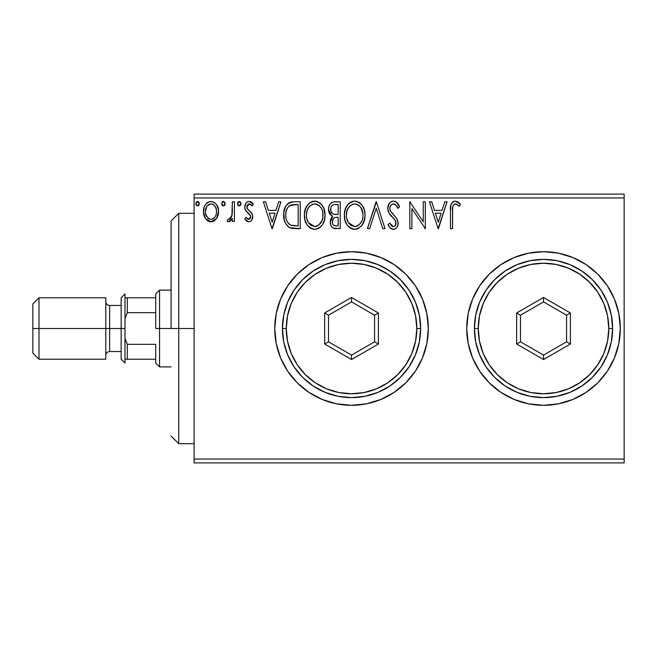 <?xml version="1.0" encoding="UTF-8"?>
<svg xmlns="http://www.w3.org/2000/svg" width="657" height="657" viewBox="0 0 657 657"><rect width="100%" height="100%" fill="white"/><g stroke="black" fill="none" stroke-linecap="round" stroke-linejoin="round"><path stroke-width="0.99" d="M618.837 313.52L620.307 328.5A76.795 76.795 0 0 0 543.52 251.705A76.795 76.795 0 0 0 466.725 328.5A76.795 76.795 0 0 0 543.52 405.295A76.795 76.795 0 0 0 620.307 328.5A76.795 76.795 0 0 1 543.52 405.295A76.795 76.795 0 0 1 466.725 328.5L468.203 343.48L472.572 357.884L479.667 371.164L489.219 382.801L500.856 392.352L514.127 399.448L528.54 403.817L543.52 405.295L558.499 403.817L572.904 399.448L586.184 392.352L597.821 382.801L607.372 371.164L614.467 357.884L618.837 343.48L620.307 328.5L618.837 313.52L614.467 299.116L607.372 285.836L597.821 274.199L586.184 264.648L572.904 257.552L558.499 253.183L543.52 251.705L528.54 253.183L514.127 257.552L500.856 264.648L489.219 274.199L479.667 285.836L472.572 299.116L468.203 313.52L466.725 328.5A76.795 76.795 0 0 1 543.52 251.705A76.795 76.795 0 0 1 620.307 328.5L618.837 343.48L614.467 357.884L607.372 371.164M322.16 399.448A76.795 76.795 0 0 0 351.52 405.295L366.516 403.817L380.929 399.448A76.795 76.795 0 0 0 428.331 328.5A76.795 76.795 0 0 1 351.536 405.295A76.795 76.795 0 0 1 274.749 328.5A76.795 76.795 0 0 0 276.219 343.455M276.227 343.512A76.795 76.795 0 0 0 280.572 357.843M280.605 357.925A76.795 76.795 0 0 0 297.21 382.776M297.268 382.826A76.795 76.795 0 0 0 322.144 399.44L336.556 403.817L351.536 405.295A76.795 76.795 0 0 0 380.904 399.456M194.111 462.889L624.15 462.889L194.111 462.889L194.111 197.954L624.15 197.954L624.15 459.046L194.111 459.046L194.111 462.889M216.572 218.526L218.576 211.562C218.633 205.986 216.104 202.611 210.996 201.444C205.887 202.619 203.366 205.986 203.415 211.562L205.427 218.543L210.996 221.779L216.572 218.526L218.108 215.2L218.469 209.813L216.736 204.894L214.322 202.381L210.996 201.444L207.661 202.381L205.263 204.894L204.171 207.095L203.53 213.402L204.943 217.763L207.793 220.892L211.833 221.729L214.198 220.892L216.071 219.208M232.364 201.789L234.426 201.789L232.364 201.789L231.888 215.808L230.804 218.321L229.449 219.323L228.176 219.019L227.191 221.105L228.546 221.762L229.991 221.466L232.364 218.543L232.364 221.434L234.426 221.434L234.426 201.789L234.426 221.434L234.426 201.789L232.364 201.789L232.036 215.135L229.104 219.364L228.176 219.019L227.191 221.105L228.767 221.779L232.364 218.543L232.364 221.434L234.426 221.434L232.364 221.434M248.757 221.779L250.481 221.319L251.754 220.062L252.658 215.849L251.541 212.819L247.328 208.893L246.991 205.912L247.845 204.491L249.356 203.859L251.023 204.532L252.198 205.928L253.38 204.105L251.598 202.216L249.126 201.444L247.237 201.97L245.833 203.358L244.765 207.119L245.693 210.569L250.498 215.8L250.506 217.623L249.488 219.11L247.788 219.151L245.981 217.303L244.765 218.986L246.465 220.842L248.757 221.779C251.426 221.22 252.74 219.504 252.69 216.629L252.033 213.599L247.328 208.893L246.835 207.021L249.356 203.859L252.198 205.928L253.38 204.105L249.126 201.444C246.203 202.077 244.749 203.966 244.765 207.119L245.447 210.158L250.128 214.938L250.621 216.72L248.625 219.364L245.981 217.303L244.765 218.986L248.445 221.754M293.999 201.789L290.484 202.225L288.349 203.21L285.401 206.856L283.824 212.531L284.292 220.07L285.803 223.881L289.367 227.486L292.923 228.505L300.241 228.669L300.241 201.789L293.999 201.789C286.83 202.767 283.397 207.136 283.701 214.888C283.389 220.407 285.417 224.678 289.778 227.7L300.241 228.669L300.241 201.789L300.241 228.669L296.167 228.669M334.15 201.822L340.219 201.789L333.46 201.937L331.005 203.169L329.362 205.386L328.582 208.039L328.746 211.554L330.143 214.437L332.746 216.293L331.596 217.434L330.364 220.399L330.578 224.571L331.736 226.887L333.247 228.102L340.219 228.669L340.219 201.789L340.219 228.669L340.219 201.789L334.84 201.789C330.643 202.438 328.525 204.984 328.5 209.419C328.475 212.638 329.888 214.921 332.746 216.293L330.225 222.009C330.257 226.246 332.327 228.464 336.417 228.669L335.127 228.603M369.686 228.669L367.435 228.669L376.05 201.789L367.435 228.669L369.686 228.669L376.223 208.277L382.76 228.669L385.01 228.669L376.395 201.789L385.01 228.669L376.395 201.789L367.435 228.669L369.686 228.669L376.223 208.277L382.76 228.669L385.01 228.669L382.76 228.669M423.256 201.789L423.256 221.787L409.82 201.789L409.82 228.669L411.89 228.669L411.89 208.622L425.325 228.669L425.325 201.789L423.256 201.789L425.325 201.789L423.256 201.789L423.256 221.787L409.82 201.789L409.82 228.669L411.89 228.669L411.89 208.622L425.325 228.669L425.325 201.789L425.325 228.669L424.89 228.669M452.55 210.79L452.78 206.643L454.044 204.36L456.122 203.966L459.424 206.273L460.475 204.204L458.266 202.069L455.4 201.108L452.624 202.069L451.014 204.565L450.497 209.238L450.48 228.669L452.55 228.669L452.55 210.79C451.926 207.497 452.878 205.189 455.416 203.859L459.424 206.273L460.475 204.204L455.4 201.108C451.293 202.504 449.659 205.641 450.48 210.519L450.48 228.669L452.55 228.669L452.648 207.669M380.929 399.448L394.2 392.352L405.837 382.801L415.388 371.164L422.484 357.884L426.853 343.48L428.331 328.5L426.853 313.52L422.484 299.116L415.388 285.836L405.837 274.199L394.2 264.648L380.929 257.552L366.516 253.183L351.536 251.705L336.556 253.183L322.152 257.552L308.872 264.648L297.235 274.199L287.684 285.836L280.588 299.116L276.219 313.52L274.749 328.5L276.219 343.48L280.588 357.884L287.684 371.164L297.235 382.801L308.872 392.352L322.152 399.448M444.789 201.789L447.039 201.789L438.424 228.669L447.039 201.789L444.789 201.789L442.021 210.404L434.474 210.404L431.715 201.789L429.464 201.789L438.079 228.669L447.039 201.789L444.789 201.789L442.021 210.404L434.474 210.404L431.715 201.789L429.464 201.789L438.079 228.669L429.464 201.789L431.715 201.789M393.444 201.108L391.014 201.781L389.207 203.563L387.77 208.376L389.1 213.155L394.791 219.725L395.957 222.263L395.374 225.491L393.929 226.534L392.081 226.254L389.724 223.158L388.115 224.809L390.11 227.839L393.305 229.359L395.391 228.767L396.959 227.256L397.83 225.261L398.043 222.017L396.623 218.338L390.513 211.053L389.88 209.098L390.069 206.799L391.35 204.729L393.592 203.859L396.27 205.493L397.805 208.343L399.481 206.98L396.532 202.266L393.444 201.108C389.691 201.921 387.802 204.343 387.77 208.376C388.065 211.833 389.552 214.724 392.237 217.048L394.791 219.725L396.04 223.199C396.048 225.137 395.144 226.271 393.329 226.599L389.724 223.158L388.115 224.809C389.067 227.347 390.8 228.866 393.305 229.359C396.541 228.661 398.142 226.575 398.109 223.084L397.042 218.995L390.513 211.053L389.839 208.417C389.88 205.822 391.137 204.302 393.592 203.859C395.752 204.508 397.157 206.002 397.805 208.343L399.481 206.98C398.585 203.695 396.573 201.74 393.444 201.108L392.804 201.141M365.029 215.11C365.12 207.464 361.662 202.791 354.657 201.108C347.652 202.849 344.219 207.563 344.35 215.241C344.219 222.994 347.701 227.7 354.821 229.359C361.777 227.527 365.177 222.78 365.029 215.11L364.446 210.339L362.524 205.928L359.223 202.455L355.256 201.132L352.267 201.453L348.276 204.081L345.689 208.154L344.383 214.034L344.917 220.079L346.839 224.53L350.197 228.028L353.597 229.277L357.203 228.981L361.178 226.312L363.822 221.885L364.988 216.358M325.051 215.11L323.687 208.055L321.076 204.023L317.068 201.444L312.297 201.453L308.297 204.081L305.719 208.154L304.413 214.034L304.947 220.079L306.868 224.53L310.219 228.028L313.627 229.277L317.224 228.981L320.476 227.051L322.644 224.374L324.476 219.906L325.051 215.11C325.149 207.464 321.692 202.791 314.687 201.108C307.681 202.849 304.248 207.563 304.38 215.241C304.24 222.994 307.731 227.7 314.843 229.359C321.807 227.527 325.207 222.78 325.051 215.11M278.699 201.789L280.95 201.789L272.335 228.669L280.95 201.789L278.699 201.789L275.932 210.404L268.385 210.404L265.625 201.789L263.375 201.789L271.99 228.669L280.95 201.789L278.699 201.789L275.932 210.404L268.385 210.404L265.625 201.789L263.375 201.789L271.99 228.669L263.375 201.789L265.625 201.789M240.979 203.686L240.552 202.208L239.255 201.444L237.965 202.208L237.53 203.686L238.507 205.715L239.641 205.871L240.552 205.173L240.979 203.686L239.255 201.444L237.53 203.686L239.255 205.928L240.979 203.686M225.129 203.686L224.702 202.208L223.405 201.444L222.107 202.208L221.68 203.686L222.657 205.715L223.791 205.871L224.702 205.173L225.129 203.686L223.405 201.444L221.68 203.686L223.405 205.928L225.129 203.686M199.285 203.686L198.857 202.208L197.56 201.444L196.271 202.208L195.835 203.686L196.813 205.715L197.946 205.871L198.857 205.173L199.285 203.686L197.56 201.444L195.835 203.686L197.56 205.928L199.285 203.686M624.15 194.111L194.111 194.111L194.111 459.046L624.15 459.046L624.15 462.889L624.15 197.954L194.111 197.954L194.111 194.111L624.15 194.111L624.15 197.954L624.15 194.111M500.856 392.352L498.786 390.915M428.331 328.467A76.795 76.795 0 0 0 426.861 313.561M394.2 264.648A76.795 76.795 0 0 0 380.945 257.56M380.904 257.544A76.795 76.795 0 0 0 322.16 257.552M322.144 257.56A76.795 76.795 0 0 0 297.268 274.174M297.21 274.224A76.795 76.795 0 0 0 280.605 299.075M280.572 299.157A76.795 76.795 0 0 0 274.749 328.5A76.795 76.795 0 0 1 351.536 251.705A76.795 76.795 0 0 1 428.331 328.5M287.684 371.164L297.235 382.801M614.467 299.116L607.372 285.836M479.667 285.836L472.572 299.116M472.572 357.884L479.667 371.164M452.55 228.669L450.48 228.669M450.546 207.801L450.653 206.479M450.686 206.199L450.784 205.518M450.883 205.041L451.014 204.565M451.096 204.343L451.499 203.44M452.016 202.693L452.624 202.069M453.93 201.329L454.496 201.182M460.475 204.204L459.424 206.273L458.175 205.214M457.904 205L455.161 203.884M453.075 205.649L452.78 206.651M452.747 206.832L452.673 207.456M438.252 222.189L435.361 213.164L441.143 213.164L438.252 222.189L435.361 213.164L441.143 213.164L438.252 222.189M411.89 228.669L409.82 228.669L409.82 201.789L410.288 201.789M394.003 201.141L394.561 201.239M395.095 201.412L395.555 201.609M395.744 201.715L396.532 202.266M397.789 203.678L398.544 204.918M398.577 204.992L399.029 205.896M399.481 206.98L397.805 208.343L397.485 207.596M397.477 207.587L397.124 206.865M395.645 204.787L395.12 204.36M394.389 203.99L392.787 203.966M391.999 204.278L390.972 205.107M391.35 204.729L390.422 205.928M390.069 206.799L389.847 207.998M389.847 208.006L389.839 208.417M390.003 209.755L389.88 209.098M390.168 210.265L390.858 211.644M391.547 212.646L392.073 213.311M392.985 214.346L393.945 215.34M394.668 216.087L395.358 216.835M397.288 219.471L397.042 218.995M398.043 224.177L397.838 225.236M397.83 225.277L396.959 227.248M395.383 228.767L394.389 229.211M392.853 229.334L393.305 229.359M392.377 229.252L391.572 228.956M390.578 228.291L390.102 227.839M388.115 224.809L389.724 223.158L390.044 223.741M391.112 225.384L392.081 226.254M392.681 226.517L393.929 226.534M395.892 224.365L396.04 223.199M395.711 221.36L395.53 220.924M395.309 220.514L394.43 219.307M391.375 216.145L389.79 214.207M388.542 212.03L388.115 210.815M387.86 209.632L387.794 209M387.786 207.743L387.77 208.376M388.566 204.664L389.19 203.58M389.231 203.53L390.012 202.594M391.046 201.765L392.771 201.149M388.55 225.606L389.018 226.386M390.225 210.429L390.012 209.78M364.446 219.923L361.95 225.384M361.933 225.4L361.178 226.312M358.106 228.628L358.714 228.308M354.821 229.359L354.205 229.334M352.39 229.03L351.035 228.505M350.173 228.02L349.048 227.15M348.333 226.46L346.847 224.546M345.705 222.395L345.344 221.483M344.851 219.808L344.49 217.681M344.482 212.835L344.679 211.546M345.262 209.263L345.689 208.154M346.83 205.978L347.504 205.017M348.267 204.089L349.409 202.997M350.082 202.496L350.961 201.978M352.283 201.444L353.45 201.19M354.657 201.108L355.265 201.132M355.889 201.19L357.038 201.444M359.469 202.627L361.046 204.023M361.802 204.902L362.524 205.928M362.82 206.405L363.666 208.064M363.888 208.622L364.446 210.33M355.421 229.334L356.02 229.268M354.238 203.875L354.723 203.859C360.315 205.255 363.058 209.008 362.96 215.126L362.853 213.238M362.648 211.915L362.96 215.126C363.083 221.286 360.34 225.113 354.723 226.599L351.076 225.441L348.391 222.666L354.723 226.599C349.089 225.179 346.321 221.393 346.42 215.25C346.288 209.041 349.056 205.247 354.723 203.859L357.654 204.549L359.798 206.216M359.814 206.241L361.112 207.965M361.9 220.842L360.25 223.676M346.42 215.25L346.871 211.373L346.42 215.25M346.526 217.188L346.444 216.219M351.889 204.508L352.801 204.146M349.959 205.838L347.947 208.507M347.487 209.509L350.37 205.477M357.654 204.557L354.723 203.859M354.723 226.599L355.7 226.525L354.723 226.599M356.078 226.451L357.178 226.082M357.539 225.909L355.7 226.525M361.022 222.583L358.377 225.408M361.038 222.559L361.424 221.885M333.148 228.053L332.664 227.749M331.744 226.887L331.046 225.762M330.783 225.17L330.586 224.604M330.561 224.505L330.307 223.331M330.808 218.847L330.364 220.399M331.596 217.434L332.072 216.876M331.777 215.8L328.516 209.953M328.878 206.651L329.477 205.156M331.53 202.758L332.155 202.389M331.785 215.808L332.253 216.063M331.415 212.416L332.434 213.517L330.758 210.963L330.914 207.415L330.57 209.419C330.758 206.126 332.499 204.499 335.784 204.549L338.15 204.549L338.15 214.543L333.813 214.223C331.67 213.361 330.586 211.768 330.57 209.419L330.685 210.634M335.62 225.901L336.006 225.909C333.534 225.803 332.294 224.48 332.294 221.959L332.475 223.495L332.294 221.959C332.401 218.83 334.002 217.278 337.09 217.303L335.177 217.475L338.15 217.303L338.15 225.909L335.234 225.868L333.189 224.866L334.249 225.622M334.282 217.812L335.177 217.475M333.271 218.707L332.943 219.216M332.787 219.537L332.294 221.959L333.526 218.403M335.037 214.453L333.813 214.223M332.968 204.984L334.224 204.647M330.914 207.415L331.325 206.544M333.189 224.866L332.475 223.495M337.09 217.303L338.15 217.303L338.15 225.909L336.006 225.909M325.018 216.317L324.911 217.533M324.476 219.906L322.653 224.365M322.644 224.374L321.207 226.312M318.776 228.291L318.128 228.628M314.843 229.359L314.235 229.334M313.627 229.277L311.065 228.505M310.203 228.02L309.069 227.15M308.363 226.46L306.876 224.546M305.735 222.395L305.374 221.483M304.881 219.816L304.52 217.705M304.511 212.835L304.7 211.546M305.291 209.263L307.525 205.017M308.297 204.089L309.439 202.997M310.112 202.496L310.991 201.978M312.313 201.444L313.479 201.19M314.687 201.108L315.294 201.132M315.918 201.19L317.068 201.444M319.499 202.627L321.076 204.023M321.864 204.951L322.349 205.625M322.85 206.405L323.696 208.064M323.917 208.622L324.476 210.33M307.517 209.509L309.973 205.846L307.977 208.507M322.874 217.081L322.989 215.126C323.113 221.286 320.37 225.113 314.752 226.599L311.106 225.441L308.42 222.666L314.752 226.599C309.118 225.179 306.351 221.393 306.449 215.25C306.318 209.041 309.086 205.247 314.752 203.859L315.713 203.925L314.752 203.859C320.337 205.255 323.088 209.008 322.989 215.126L322.883 213.238M306.449 215.25L306.901 211.373L306.449 215.25M306.556 217.188L306.474 216.219M311.919 204.508L312.831 204.146M322.677 211.915L322.883 217.073L321.93 220.842L322.538 218.986M318.793 205.263L321.142 207.965M317.684 204.557L318.39 204.976M314.752 226.599L315.721 226.525L314.752 226.599M316.099 226.451L317.208 226.082M317.569 225.909L315.721 226.525M321.93 220.842L318.407 225.408M321.068 222.559L321.454 221.885M292.915 228.505L291.971 228.365M291.322 228.225L290.55 228.012M288.965 227.256L287.725 226.312M284.982 222.206L284.678 221.393M284.637 221.253L284.3 220.103M284.284 220.013L283.996 218.658M283.849 217.566L283.775 216.785M285.409 206.84L286.633 204.869M287.438 203.974L288.349 203.21M290.468 202.233L291.232 202.044M291.626 201.97L292.817 201.83M290.189 224.825L290.87 225.162C287.208 222.838 285.508 219.422 285.77 214.896C285.516 210.692 287.068 207.472 290.427 205.23L298.179 204.549L298.179 225.909L290.87 225.162L289.269 224.209M286.46 210.109L287.692 207.571L286.132 211.299M289.367 205.83L291.765 204.844L295.954 204.549L289.384 205.822M290.87 225.162L291.577 225.4L290.87 225.162M292.316 225.573L291.585 225.4M295.313 225.885L293.81 225.786M285.77 214.896L286.058 211.677L285.77 214.896M286.009 217.919L285.828 216.416M286.805 220.752L286.345 219.397M287.528 222.181L286.838 220.834M287.019 208.721L286.058 211.677M272.17 222.189L269.271 213.164L275.053 213.164L272.17 222.189L269.271 213.164L275.053 213.164L272.17 222.189M248.132 221.713L247.517 221.508M246.95 221.195L246.457 220.842M246.096 220.53L245.554 219.972M244.765 218.986L245.981 217.303L246.49 218.009M248.198 219.307L249.077 219.307M250.12 218.453L250.506 217.623M250.514 217.598L250.539 215.948M250.498 215.816L250.588 216.26M250.374 215.43L250.128 214.938M248.633 213.361L248.059 212.917M245.094 209.32L244.847 208.285M244.856 205.887L245.012 205.156M245.151 204.721L245.307 204.302M247.237 201.97L246.769 202.299L247.237 201.962M249.561 201.469L249.126 201.444M250.161 201.576L251.574 202.192M251.606 202.216L252.584 203.046M253.38 204.105L252.198 205.928L251.442 204.935M249.816 203.908L248.806 203.933M248.289 204.146L247.845 204.491M247.484 204.918L246.835 207.021L247.574 209.238M247.106 208.458L249.529 210.922M251.532 212.811L251.155 212.359M251.795 213.197L252.337 214.322M252.69 216.629L252.658 215.849M252.477 218.436L252.198 219.249M251.762 220.054L251.286 220.653M251.27 220.67L250.498 221.31M246.835 207.021L246.876 206.462M238.507 205.723L237.965 205.181M237.957 205.165L237.637 204.508M237.965 202.208L238.499 201.666M240.552 202.216L240.881 202.914M231.223 220.415L228.546 221.762M227.191 221.105L228.176 219.019L229.761 219.216M228.176 219.019L228.62 219.257M230.344 218.83L229.769 219.216M232.11 214.716L230.804 218.321M232.036 215.135L232.159 214.313M232.233 213.459L232.34 210.881M232.348 210.076L232.364 208.392M232.332 211.127L232.315 211.768M225.031 204.458L224.522 205.403M222.657 205.715L222.115 205.173M222.107 205.165L221.787 204.508M222.123 202.192L223.208 201.469M224.702 202.216L225.023 202.906M214.182 220.9L213.484 221.269M210.996 221.779L210.158 221.729M209.468 221.598L207.949 220.99M207.661 220.809L207.111 220.407M204.565 217.032L203.933 215.365M203.892 215.225L203.53 213.435M203.415 211.562L203.44 210.675M204.171 207.103L205.247 204.91M206.298 203.539L207.185 202.717M209.255 201.674L210.117 201.502M214.322 202.381L216.695 204.828M216.736 204.894L217.508 206.323M217.869 207.226L218.469 209.805M218.576 211.562L218.551 212.482M218.469 213.377L218.116 215.184M217.828 216.071L217.631 216.564M217.475 216.925L217.106 217.656M211.431 201.469L210.996 201.444M208.532 204.623L210.996 203.859L207.563 205.46M216.514 211.546L216.202 208.951L216.514 211.546C216.605 215.718 214.765 218.321 210.996 219.364C207.234 218.321 205.395 215.71 205.485 211.546L205.559 212.876L205.485 211.546C205.395 207.39 207.226 204.828 210.996 203.859C214.773 204.82 216.605 207.382 216.514 211.546L216.49 212.203M209.698 219.159L208.548 218.567M207.546 217.631L205.789 214.157L206.709 216.449M212.63 219.036L211.677 219.315M208.507 204.647L208.014 205.025M205.797 208.951L205.485 211.546L206.791 206.503M215.217 206.512L214.65 205.707M213.459 204.623L212.811 204.253M212.285 204.056L210.996 203.859L213.468 204.623L215.225 206.528L216.202 208.951M214.297 217.82L213.468 218.559M215.217 216.58L214.782 217.221M199.186 204.458L198.677 205.403M195.95 204.508L196.271 205.173M196.279 202.192L197.166 201.502M197.954 201.502L198.857 202.208M198.775 202.093L199.178 202.906M346.871 211.373L347.479 209.526M360.989 207.768L362.853 213.197M362.853 217.073L362.508 218.986M348.391 222.666L346.88 219.101M336.277 214.527L335.448 214.494M333.091 213.936L332.434 213.517M331.974 205.682L332.787 205.066M335.784 204.549L338.15 204.549L338.15 214.543L337.107 214.543M306.901 211.373L307.509 209.526M308.388 207.784L309.028 206.865M309.973 205.846L310.4 205.477M314.268 203.875L314.752 203.859M315.237 203.875L316.658 204.138M321.922 209.468L322.538 211.299M308.42 222.666L306.909 219.101M295.954 204.549L298.179 204.549L298.179 225.909L296.816 225.909M289.548 224.423L287.947 222.813M287.692 207.571L288.891 206.208M290.747 205.107L291.765 204.844M207.127 205.986L207.546 205.477M216.21 214.157L215.898 215.168M208.532 218.551L207.571 217.656M205.789 214.157L205.559 212.86M178.753 328.5L171.075 328.5L171.075 220.99L171.075 328.5L178.753 328.5L178.753 443.689L178.753 328.5L194.111 328.5L178.753 328.5L178.753 213.311L178.753 328.5M155.717 297.785L155.717 328.5L159.561 328.5L159.561 290.107L159.561 328.5L171.075 328.5L159.561 328.5L159.561 366.893L159.561 328.5L155.717 328.5L155.717 293.942L155.717 297.785L125.002 297.785L127.302 297.785L127.302 312.666L155.717 312.666L127.302 312.666L127.302 297.785L155.717 297.785M155.717 344.334L155.717 363.058L155.717 344.334L127.302 344.334L125.002 338.33L127.302 344.334L127.302 359.215L155.717 359.215L127.302 359.215L127.302 344.334L155.717 344.334M125.002 318.67L127.302 312.666L125.002 318.67M125.002 359.215L127.302 359.215L125.002 359.215M105.802 297.785L105.802 359.215L105.802 297.785L38.993 297.785L32.85 303.928L32.85 328.5L38.993 328.5L38.993 297.785L38.993 328.5L109.645 328.5L109.645 351.536C107.321 351.774 106.04 353.055 105.802 355.38M125.002 328.5L125.002 293.942L125.002 363.058L125.002 328.5L121.159 328.5L125.002 328.5M121.159 297.785L121.159 328.5L109.645 328.5L121.159 328.5L121.159 359.215L121.159 297.785L125.002 293.942M32.85 303.928L32.85 328.5L38.993 328.5L38.993 359.215L38.993 328.5L109.645 328.5L109.645 305.464L109.645 351.536L121.159 351.536M32.85 328.5L32.85 353.072L32.85 328.5M474.403 328.5L478.247 328.5A65.273 65.273 0 0 1 543.52 263.227A65.273 65.273 0 0 1 608.793 328.5L612.628 328.5A69.116 69.116 0 0 0 543.52 259.384A69.116 69.116 0 0 0 474.403 328.5A69.116 69.116 0 0 1 543.52 259.384A69.116 69.116 0 0 1 612.628 328.5A69.116 69.116 0 0 1 543.52 397.616A69.116 69.116 0 0 1 474.403 328.5L475.734 341.985L479.667 354.952L486.057 366.893L494.647 377.373L505.118 385.963L517.067 392.352L530.035 396.286L543.52 397.616L557.005 396.286L569.964 392.352L581.913 385.963L592.392 377.373L600.983 366.893L607.372 354.952L611.306 341.985L612.628 328.5L611.306 315.015L607.372 302.048L600.983 290.107L592.392 279.627L581.913 271.037L569.964 264.648L557.005 260.714L543.52 259.384L530.035 260.714L517.067 264.648L505.118 271.037L494.647 279.627L486.057 290.107L479.667 302.048L475.734 315.015L474.403 328.5A69.116 69.116 0 0 0 543.52 397.616A69.116 69.116 0 0 0 612.628 328.5L608.793 328.5L607.536 315.762L603.824 303.518L597.788 292.234L589.674 282.346L579.786 274.224L568.494 268.196L556.249 264.484L543.52 263.227L530.782 264.484L518.537 268.196L507.253 274.224L497.365 282.346L489.243 292.234L483.215 303.518L479.495 315.762L478.247 328.5L479.495 341.238L483.215 353.482L489.243 364.766L497.365 374.654L507.253 382.776L518.537 388.804L530.782 392.516L543.52 393.773L556.249 392.516L568.494 388.804L579.786 382.776L589.674 374.654L597.788 364.766L603.824 353.482L607.536 341.238L608.793 328.5A65.273 65.273 0 0 1 543.52 393.773A65.273 65.273 0 0 1 478.247 328.5L474.403 328.5M516.64 344.022L516.64 312.978L543.52 297.465L570.399 312.978L570.399 344.022L543.52 359.535L516.64 344.022L543.52 359.535L570.399 344.022L566.556 341.804L543.52 355.1L520.484 341.804L520.484 315.196L543.52 301.9L566.556 315.196L566.556 341.804L543.52 355.1L543.52 359.535L543.52 355.1L520.484 341.804L516.64 344.022L520.484 341.804L520.484 315.196L516.64 312.978L516.64 344.022M566.556 341.804L570.399 344.022L570.399 312.978L566.556 315.196L566.556 341.804M566.556 315.196L570.399 312.978L543.52 297.465L543.52 301.9L566.556 315.196M543.52 301.9L543.52 297.465L516.64 312.978L520.484 315.196L543.52 301.9M282.428 328.5L286.263 328.5A65.273 65.273 0 0 1 351.536 263.227A65.273 65.273 0 0 1 416.809 328.5L420.652 328.5A69.116 69.116 0 0 0 351.536 259.384A69.116 69.116 0 0 0 282.428 328.5A69.116 69.116 0 0 1 351.536 259.384A69.116 69.116 0 0 1 420.652 328.5A69.116 69.116 0 0 1 351.536 397.616A69.116 69.116 0 0 1 282.428 328.5L283.75 341.985L287.684 354.952L294.073 366.893L302.663 377.373L313.143 385.963L325.092 392.352L338.051 396.286L351.536 397.616L365.021 396.286L377.989 392.352L389.938 385.963L400.409 377.373L408.999 366.893L415.388 354.952L419.322 341.985L420.652 328.5L419.322 315.015L415.388 302.048L408.999 290.107L400.409 279.627L389.938 271.037L377.989 264.648L365.021 260.714L351.536 259.384L338.051 260.714L325.092 264.648L313.143 271.037L302.663 279.627L294.073 290.107L287.684 302.048L283.75 315.015L282.428 328.5A69.116 69.116 0 0 0 351.536 397.616A69.116 69.116 0 0 0 420.652 328.5L416.809 328.5L415.561 315.762L411.84 303.518L405.812 292.234L397.69 282.346L387.802 274.224L376.518 268.196L364.274 264.484L351.536 263.227L338.807 264.484L326.562 268.196L315.27 274.224L305.382 282.346L297.268 292.234L291.232 303.518L287.52 315.762L286.263 328.5L287.52 341.238L291.232 353.482L297.268 364.766L305.382 374.654L315.27 382.776L326.562 388.804L338.807 392.516L351.536 393.773L364.274 392.516L376.518 388.804L387.802 382.776L397.69 374.654L405.812 364.766L411.84 353.482L415.561 341.238L416.809 328.5A65.273 65.273 0 0 1 351.536 393.773A65.273 65.273 0 0 1 286.263 328.5L282.428 328.5M324.657 344.022L324.657 312.978L351.536 297.465L378.416 312.978L378.416 344.022L351.536 359.535L324.657 344.022L351.536 359.535L378.416 344.022L374.572 341.804L351.536 355.1L328.5 341.804L328.5 315.196L351.536 301.9L374.572 315.196L374.572 341.804L351.536 355.1L351.536 359.535L351.536 355.1L328.5 341.804L324.657 344.022L328.5 341.804L328.5 315.196L324.657 312.978L324.657 344.022M374.572 341.804L378.416 344.022L378.416 312.978L374.572 315.196L374.572 341.804M374.572 315.196L378.416 312.978L351.536 297.465L351.536 301.9L374.572 315.196M351.536 301.9L351.536 297.465L324.657 312.978L328.5 315.196L351.536 301.9M194.111 443.689L178.753 443.689L171.075 436.01M194.111 213.311L178.753 213.311L171.075 220.99M155.717 293.942L159.561 290.107L171.075 290.107M171.075 366.893L159.561 366.893L155.717 363.058M105.802 301.62C106.04 303.945 107.321 305.226 109.645 305.464L121.159 305.464M32.85 353.072L38.993 359.215L105.802 359.215M125.002 363.058L121.159 359.215"/></g></svg>
